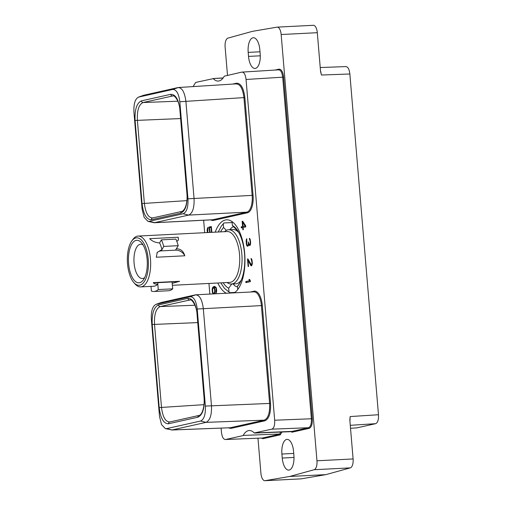 <?xml version="1.0" encoding="UTF-8"?>
<svg xmlns="http://www.w3.org/2000/svg" width="506" height="506" viewBox="0 0 506 506"><rect width="100%" height="100%" fill="white"/><g stroke="black" fill="none" stroke-linecap="round" stroke-linejoin="round"><path stroke-width="0.76" d="M197.909 417.197L168.511 423.769C163.678 423.775 160.579 418.411 159.207 407.678L152.217 324.498C151.768 313.562 153.875 307.034 158.53 304.922L187.928 298.35C192.761 298.344 195.866 303.708 197.239 314.435L204.222 397.621C204.671 408.551 202.564 415.078 197.909 417.197A1.739 1.556 -102.6 0 1 199.086 415.426L169.693 421.991A1.739 1.556 -102.6 0 1 169.712 421.991L169.605 422.017M165.348 428.607L172.097 429.955L206.043 422.365C210.06 420.416 211.862 414.844 211.457 405.654L203.304 308.59C202.128 299.432 199.484 294.853 195.36 294.859L161.408 302.449L156.164 304.315C152.61 305.928 150.997 310.918 151.338 319.273L159.491 416.337L161.528 424.597L165.348 428.607L166.6 428.626L200.553 421.036C204.089 419.455 205.695 414.471 205.373 406.078L197.226 309.021C196.176 300.83 193.811 296.731 190.111 296.731L155.823 304.416L161.408 302.443M205.373 406.084L269.609 403.44L261.4 305.649A15.313 6.755 87.1 0 0 253.961 291.848L195.866 294.789L190.111 296.731M166.6 428.626L172.097 429.955L230.281 427.741L171.553 430.024M197.226 309.021L262.317 305.554L270.527 403.345L269.609 403.44C269.995 412.776 268.205 418.348 264.233 420.157L230.281 427.741A0.689 0.614 -102.6 0 1 230.945 428.392L228.314 427.867M270.527 403.345C270.925 413.098 269.047 418.917 264.897 420.809L230.945 428.392M243.222 435.419L279.673 434.009L243.222 435.419A24.117 10.639 87.1 0 1 249.224 430.524A24.117 10.639 87.1 0 1 254.227 432.959L291.203 431.428L291.899 432.232A23.428 10.335 -92.9 0 0 291.273 431.542M254.227 432.959L271.779 429.177C273.948 428.272 274.91 425.287 274.669 420.227L246.055 79.474C245.454 74.496 244.031 72.042 241.798 72.118L224.272 76.178A24.117 10.639 87.1 0 1 218.269 81.074A24.117 10.639 87.1 0 1 213.26 78.639L195.708 82.421L193.071 86.589M243.019 435.609L225.695 439.48C223.456 439.556 222.039 437.102 221.438 432.124L221.103 428.139M261.229 438.095L263.076 438.67A0.689 0.614 77.4 0 0 262.412 438.019L225.404 439.518L262.412 438.019L279.47 434.205L280.349 434.812L279.673 434.009A24.117 10.639 87.1 0 1 280.893 431.966M209.845 294.081L208.953 283.449M204.69 232.697L203.646 220.249M223.076 78.05L213.039 78.55M278.705 69.834L241.798 72.118M215.227 232.165A37.204 16.413 87.1 0 1 225.36 219.99A37.204 16.413 87.1 0 1 226.587 219.819A37.204 16.413 87.1 0 1 244.512 251.659A37.204 16.413 87.1 0 1 234.234 292.847M226.353 293.246A37.204 16.413 87.1 0 1 217.801 282.999M211.831 232.336L211.344 226.555L208.921 227.099L209.648 232.45M207.751 232.545L207.941 227.39L207.144 229.635L207.346 232.564M210.053 232.425L209.332 227.871L211.034 227.491L211.445 232.355M214.493 293.847L215.05 290.805L214.215 287.338L215.448 287.516L216.056 288.546L215.967 293.328L216.688 290.223L216.068 287.351L214.436 286.428L212.672 287.471L212.153 289.299L212.425 292.468L213.152 293.916M245.688 225.771L242.659 221.198L242.146 221.312L242.589 226.53L241.223 226.833L241.311 227.902L242.678 227.599L242.861 229.768L243.335 229.667L243.152 227.491L245.783 226.903L245.688 225.771M245.91 282.626L250.375 281.627L250.28 280.495L249.528 279.401L248.914 279.54L249.705 280.691L245.821 281.557L245.91 282.626M246.877 245.771L247.485 246.264L248.218 245.884L248.572 244.126L249.313 245.423L250.236 245.22L250.628 241.906L249.673 238.471L249.344 238.37L250.192 241.337L250.109 244.113L249.837 244.657L249.167 244.341L248.256 241.906L248.332 244.031L247.807 245.328L247.162 245.233L246.77 244.373L246.789 238.731L246.346 239.414L246.378 244.373L246.877 245.771L247.915 246.08L247.187 246.118M247.921 258.895L247.51 258.983L248.142 266.573L248.528 266.491L247.997 260.204L250.704 265.365L251.59 265.808L252.361 263.721L251.798 259.306L251.033 258.452L251.95 262.317L251.798 264.202L251.299 264.783L247.921 258.895M210.875 219.882A15.996 7.059 -92.9 0 0 213.475 220.395L247.428 212.805A15.996 7.059 -92.9 0 0 253.063 195.341L244.847 97.55C243.626 87.981 240.856 83.199 236.549 83.205L232.545 84.097M309.166 428.373A0.689 0.614 77.4 0 0 308.502 427.722L291.443 431.529C291.798 431.466 291.949 431.7 291.899 432.232L291.203 431.428L291.899 432.232L309.166 428.373C311.475 427.323 312.518 424.085 312.297 418.671L311.38 418.766L282.702 77.228C282.076 72.32 280.659 69.872 278.452 69.872M257.971 438.221L260.913 473.306A8.204 3.618 -92.9 0 0 264.904 480.7A8.204 3.618 -92.9 0 0 265.093 480.681L289.729 476.462L325.864 474.634L301.228 478.853A8.204 3.618 87.1 0 1 301.038 478.872L264.904 480.7M227.498 75.318L225.119 47.045A8.204 3.618 -92.9 0 1 227.928 38.114L252.355 31.366L276.991 27.147A8.204 3.618 -92.9 0 1 277.18 27.128A8.204 3.618 -92.9 0 1 281.165 34.522L316.965 460.783L353.099 458.955A8.204 3.618 87.1 0 1 350.291 467.886L325.864 474.634M289.729 476.462L314.156 469.713A8.204 3.618 -92.9 0 0 316.965 460.783M248.522 56.4A13.371 5.895 -92.9 0 0 255.024 68.455A13.371 5.895 -92.9 0 0 260.173 53.8L259.831 49.784A13.371 5.895 -92.9 0 0 253.335 37.729A13.371 5.895 -92.9 0 0 248.187 52.384L248.522 56.4L260.274 55.805M281.912 454.027L282.253 458.044A13.371 5.895 -92.9 0 0 288.749 470.099A13.371 5.895 -92.9 0 0 293.897 455.444L293.562 451.428A13.371 5.895 -92.9 0 0 287.06 439.372A13.371 5.895 -92.9 0 0 281.912 454.027L293.727 453.433M312.297 418.671L283.619 77.127C282.936 71.814 281.399 69.151 279.002 69.158L274.935 70.062M353.099 458.955L349.829 419.999L350.158 416.558L378.475 414.737L349.861 73.984L321.481 75.027L320.576 71.65L317.306 32.694L281.165 34.522M313.132 25.319A8.204 3.618 87.1 0 1 313.322 25.3A8.204 3.618 87.1 0 1 317.306 32.694M356.825 427.88L350.525 428.272L356.856 427.874L375.591 423.686C377.754 422.782 378.716 419.797 378.475 414.737M345.611 66.628C347.843 66.552 349.26 68.999 349.861 73.984M143.982 95.172L138.758 97.044C135.216 98.626 133.609 103.61 133.932 112.003L142.085 209.06L144.14 217.346L147.942 221.337L149.194 221.35L183.147 213.766C186.701 212.153 188.308 207.169 187.966 198.807L179.82 101.744C178.789 93.597 176.417 89.499 172.71 89.454L138.423 97.139L143.609 95.28L177.941 87.582C181.983 87.475 184.633 92.054 185.892 101.32L194.051 198.377C194.43 207.707 192.634 213.279 188.662 215.094L154.203 222.748L212.299 219.813A15.313 6.755 -92.9 0 0 212.805 219.743L246.757 212.153A15.313 6.755 -92.9 0 0 252.146 195.442L243.936 97.652C242.766 88.493 240.122 83.914 235.998 83.92M142.072 203.646L135.089 120.46C134.64 109.524 136.74 102.996 141.402 100.884L170.794 94.312C175.633 94.312 178.732 99.669 180.104 110.403L187.087 193.583C187.536 204.525 185.43 211.046 180.775 213.165L151.376 219.73C146.544 219.737 143.445 214.373 142.072 203.646L144.368 203.399L137.379 120.213C136.968 110.34 138.865 104.445 143.084 102.535L173.058 95.887C173.767 94.748 179.459 100.182 179.927 110.466L186.916 193.653L187.543 193.69M236.46 83.851L178.403 87.519L172.71 89.454M147.942 221.337L154.203 222.748M152.774 217.928C148.397 217.934 145.595 213.089 144.368 203.399L186.859 200.635M169.908 421.96C165.532 421.966 162.73 417.121 161.496 407.431L203.994 404.667M159.207 407.678L161.496 407.431L154.513 324.251C154.102 314.371 156 308.477 160.219 306.566L194.974 305.245M158.53 304.922A1.739 1.556 77.4 0 0 160.219 306.566L190.193 299.925C190.857 298.477 196.726 304.795 197.062 314.504L204.051 397.684L204.671 397.722M187.928 298.35A1.739 1.556 77.4 0 0 189.611 300.001L190.629 299.963M152.217 324.498L197.745 322.6M213.096 78.544L223.159 77.937L213.064 78.544M209.035 228.459L209.541 228.434M209.395 229.256L209.807 229.231M208.921 227.099L209.642 227.061L209.705 227.789M211.356 226.682L209.642 227.061M211.034 227.491L211.419 227.472M207.245 231.995L207.637 231.976M207.137 230.711L207.53 230.692M207.144 229.635L207.555 229.616M207.34 228.522L207.991 228.491M207.662 227.808L207.979 227.789M209.655 232.406L210.053 232.387M209.68 231.476L210.06 231.457M209.573 230.141L209.958 230.122M212.792 293.455L213.874 293.878M212.425 292.468L212.874 292.449M212.242 291.437L212.628 291.418M212.147 290.374L212.539 290.355M212.153 289.299L212.564 289.274M212.349 288.186L212.925 288.154M212.672 287.471L213.393 287.433L213.228 287.8M213.108 286.94L213.836 286.902L213.393 287.433M213.766 286.573L214.487 286.541L213.836 286.902M214.835 286.459L214.487 286.541M215.898 292.468L216.473 292.443M216.138 291.994L216.568 291.975M216.283 291.266L216.682 291.241M216.328 290.552L216.688 290.539M216.214 289.211L216.587 289.192M216.056 288.546L216.467 288.521M215.796 287.908L216.264 287.882M215.448 287.516L216.113 287.484M215.126 287.357L216.1 287.446M214.519 287.269L215.853 287.319M213.564 287.705L214.399 288.913L214.696 291.14L214.335 293.082L213.734 293.455L212.798 292.266L212.552 289.324L213.26 287.775L214.367 287.705M214.335 293.082L214.835 293.056M213.899 287.87L214.424 287.838M214.146 288.281L214.595 288.262M214.399 288.913L214.816 288.894M214.563 289.577L214.93 289.558M214.696 291.14L215.05 291.121M214.645 291.854L215.05 291.829M214.506 292.576L214.93 292.55M243.158 227.573L242.678 227.599M243.304 226.41L241.223 226.833M241.95 226.802L242.026 227.738M243.31 226.492L242.589 226.53M242.146 221.312L242.716 221.28M242.893 221.552L242.962 222.33M245.701 225.961L243.063 226.422L242.722 222.343L245.106 225.967L243.063 226.422M243.392 222.305L242.722 222.343M245.701 225.935L245.106 225.967M250.299 280.685L245.821 281.557M246.542 281.526L246.624 282.462M250.293 280.659L249.705 280.691M249.603 279.502L248.914 279.54M247.118 245.157L246.637 245.182M247.472 245.416L247.605 245.733M246.77 244.354L246.378 244.373M246.624 243.531L246.213 243.55M246.466 241.824L246.068 241.843M246.473 240.957L246.093 240.976M246.618 240.065L246.213 240.084M246.846 239.389L246.346 239.414M248.465 245.309L247.396 245.423M248.465 245.296L247.807 245.328M248.516 244.759L248.18 244.777M248.965 243.993L248.332 244.031M250.426 244.651L249.616 244.702M250.432 244.626L249.837 244.657M250.565 244.094L250.109 244.113M250.653 243.354L250.261 243.38M250.634 242.216L250.268 242.229M250.565 241.318L250.192 241.337M250.4 240.217L249.996 240.236M250.223 239.566L249.73 239.591M250.103 239.205L249.42 239.237M249.553 244.651L250.034 245.385L249.313 245.423M249.724 245.037L249.003 245.068M249.028 244.101L248.572 244.126M247.51 258.983L247.953 258.964M251.798 264.202L252.298 264.17M251.944 263.462L252.361 263.436M251.95 262.317L252.336 262.291M251.874 261.419L252.254 261.4M251.684 260.318L252.089 260.299M251.419 259.673L251.912 259.648M251.102 259.319L251.786 259.287M251.014 265.72L251.735 265.682L250.704 265.365M247.997 260.204L248.598 260.173M251.02 264.562L251.425 265.334M248.288 259.584L248.338 260.185M176.328 248.775C180.655 248.788 183.476 251.128 184.791 255.796A7.969 5.908 30 0 0 175.531 250.16L178.22 245.682L163.735 246.416L161.262 250.881A7.969 5.908 30 0 0 156.974 252.918M172.451 285.295L229.743 282.399A25.452 11.227 87.1 0 0 239.54 254.505A25.452 11.227 -92.9 0 0 227.175 231.558L138.1 236.068A25.452 11.227 -92.9 0 0 132.755 239.623L131.68 241.153A23.763 10.481 -92.9 0 0 127.525 263.873A23.763 10.481 87.1 0 0 133.774 282.487L134.994 283.898A25.452 11.227 87.1 0 0 140.668 286.902L153.641 286.244A25.452 11.227 87.1 0 0 157.809 284.125L158.264 289.565L172.748 288.831A30.702 13.542 87.1 0 1 168.39 290.76L153.906 291.494A30.702 13.542 87.1 0 1 151.402 291.095L151.003 286.377M140.668 286.902A25.452 11.227 87.1 0 0 150.465 259.009A25.452 11.227 -92.9 0 0 138.1 236.068M178.22 245.682A30.702 13.542 87.1 0 0 175.873 239.117L161.389 239.85L159.611 242.937A25.452 11.227 87.1 0 1 161.952 249.502M159.719 242.931C155.532 242.678 152.179 241.261 149.656 238.68L178.169 237.238L178.378 240.065L176.853 241.47M162.065 249.496L157.271 252.336L156.278 257.238L184.791 255.796M153.305 282.626A8.159 0.55 175.2 0 0 157.79 282.671L157.916 284.119C155.399 284.283 153.862 283.784 153.305 282.626L179.636 281.298L172.179 283.398L172.748 288.831M224.519 231.697A27.185 11.992 -92.9 0 1 228.642 229.749A27.185 11.992 -92.9 0 1 241.855 254.252A27.185 11.992 87.1 0 1 231.387 284.056A27.185 11.992 87.1 0 1 227.086 282.531M238.883 232.671A27.185 11.992 -92.9 0 0 232.88 229.534L228.642 229.749M241.28 280.115A27.185 11.992 87.1 0 1 235.625 283.841L231.387 284.056M237.529 286.864A30.417 13.415 87.1 0 1 235.145 286.048L232.88 283.714M234.866 292.417L229.787 292.67L224.379 288.293L229.787 292.67M228.99 291.873L228.68 288.211L231.944 283.765M239.825 283.056L237.478 286.244L237.75 289.495M237.478 286.244A32.156 14.181 87.1 0 0 238.908 284.492A32.156 14.181 87.1 0 0 244.695 256.156A32.156 14.181 87.1 0 0 236.081 228.554A32.156 14.181 87.1 0 0 232.38 225.537L236.359 229.623A28.115 12.403 87.1 0 1 237.554 230.483M233.481 226.663A30.417 13.415 -92.9 0 0 230.356 228.997L229.85 229.686M221.242 226.239L223.93 222.969L221.242 226.239L218.238 232.014M232.127 222.558L223.93 222.969M233.026 222.349L232.203 221.704M232.38 225.537L232.071 221.881M220.591 231.893A32.156 14.181 87.1 0 1 223.582 227.504L226.378 230.363M223.582 227.504L223.279 223.842M220.806 282.848L224.379 288.293M223.159 282.734A32.156 14.181 -92.9 0 0 228.68 288.211M143.053 244.936A17.166 7.571 -92.9 0 0 140.687 244.227A17.166 7.571 -92.9 0 0 134.077 263.044A17.166 7.571 -92.9 0 0 142.42 278.521A17.166 7.571 -92.9 0 0 144.703 277.579M128.606 263.632A21.277 9.386 -92.9 0 0 143.413 279.837A21.277 9.386 -92.9 0 0 147.138 259.489A21.277 9.386 -92.9 0 0 141.541 242.817A21.277 9.386 -92.9 0 0 131.933 243.879A21.277 9.386 -92.9 0 0 128.606 263.632M133.774 282.487A23.763 10.481 87.1 0 0 144.501 281.304A23.763 10.481 87.1 0 0 148.22 259.249A23.763 10.481 -92.9 0 0 131.68 241.153M157.79 282.671L172.059 281.95A8.159 0.55 175.2 0 0 179.636 281.298M158.264 289.565A30.702 13.542 87.1 0 1 153.906 291.494M161.262 250.881L175.531 250.16M161.389 239.85A30.702 13.542 87.1 0 1 163.735 246.416M178.061 240.508A7.969 5.908 30 0 0 178.169 237.238M204.222 397.621L204.051 397.684C204.854 406.773 202.014 415.078 199.086 415.426M200.553 421.036L206.043 422.365L264.233 420.157A0.689 0.614 -102.6 0 1 264.897 420.809M253.664 291.867A0.689 0.614 77.4 0 0 254.012 291.209A15.996 7.059 87.1 0 1 262.317 305.554M250.299 292.038L254.012 291.209M282.158 431.915A23.428 10.335 -92.9 0 0 280.349 434.812L263.076 438.67M271.779 429.177L308.502 427.722C310.627 426.754 311.588 423.769 311.38 418.766L274.669 420.227M301.228 478.853L265.093 480.681M350.272 425.318L375.591 423.686M350.158 416.558L349.931 421.226M320.488 70.625L321.481 75.027M314.156 469.713L350.291 467.886M282.253 458.044L293.999 457.449M135.089 120.46L180.61 118.562M179.82 101.744L244.847 97.55M149.194 221.35L154.709 222.678L212.805 219.743A0.689 0.614 77.4 0 1 213.475 220.395M183.147 213.766L188.662 215.094L246.757 212.153A0.689 0.614 77.4 0 1 247.428 212.805M187.966 198.807L253.063 195.341M236.549 83.205A0.689 0.614 -102.6 0 1 236.194 83.869M170.794 94.312A1.739 1.556 77.4 0 0 172.476 95.963L173.501 95.925M187.087 193.583L186.916 193.653C187.656 200.996 185.835 209.794 181.951 211.388L152.559 217.959A1.739 1.556 -102.6 0 0 151.376 219.73M180.775 213.165A1.739 1.556 -102.6 0 1 181.951 211.388M141.402 100.884A1.739 1.556 77.4 0 0 143.084 102.535L177.84 101.206M168.511 423.769A1.739 1.556 -102.6 0 1 169.693 421.991M248.187 52.384L260.002 51.789M279.002 69.158A0.689 0.614 -102.6 0 1 278.597 69.841M283.619 77.127L246.055 79.474M172.059 281.95L172.179 283.398M291.671 431.662L254.423 433.054M345.902 66.59L320.228 67.532M313.322 25.3L277.18 27.128"/></g></svg>
